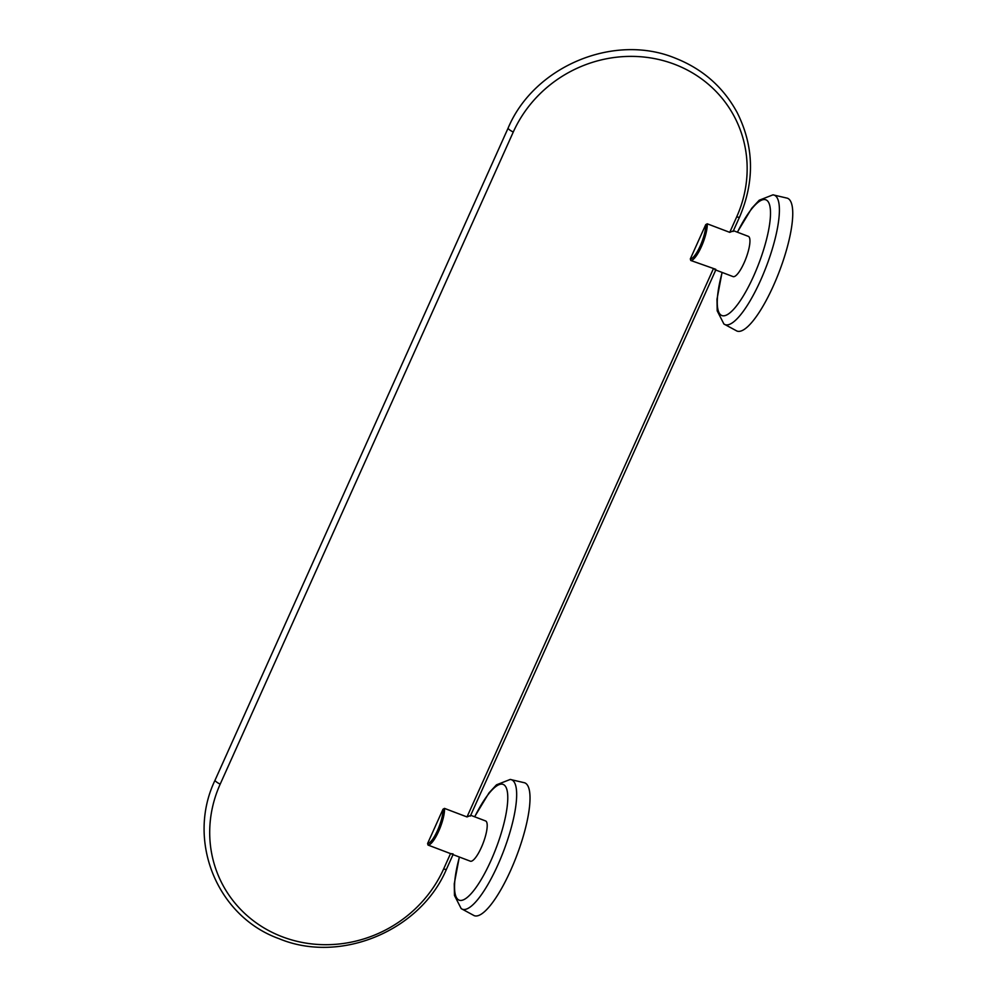 <?xml version="1.0" encoding="UTF-8"?>
<svg xmlns="http://www.w3.org/2000/svg" width="997" height="997" viewBox="0 0 997 997"><rect width="100%" height="100%" fill="white"/><g stroke="black" fill="none" stroke-linecap="round" stroke-linejoin="round"><path stroke-width="1.5" d="M723.897 323.988L736.97 331.066A71.061 18.432 -69.2 0 0 773.373 285.84A71.061 18.432 -69.2 0 0 790.646 201.357A71.061 18.432 -69.2 0 0 787.443 198.216L772.974 194.839A69.254 17.958 110.8 0 1 777.348 198.179A69.254 17.958 110.8 0 1 760.512 280.518A69.254 17.958 110.8 0 1 723.897 323.988L717.192 310.84L717.005 299.187L722.052 272.418M714.824 269.664L733.044 276.593A21.523 5.583 -69.2 0 0 744.074 262.896A21.523 5.583 -69.2 0 0 748.336 236.351L733.431 230.693M690.747 260.466L690.323 258.908L705.739 224.624L707.234 223.802A21.523 5.583 110.8 0 1 701.389 246.67A21.523 5.583 110.8 0 1 690.747 260.466L715.771 269.315M713.266 269.016L467.007 816.942L470.272 815.583M470.322 816.119L715.759 270.025M453.049 853.906L450.532 853.606L443.603 869.035A123.728 116.487 -27.8 0 1 282.363 936.806A123.728 116.487 -27.8 0 1 220.187 784.153L513.268 132.04A123.728 116.487 -27.8 0 1 674.495 64.269A123.728 116.487 -27.8 0 1 736.671 216.922L729.742 232.351L733.007 230.98M707.234 223.802L729.742 232.351M450.532 853.606L428.025 845.057L427.601 843.512L443.004 809.215L444.5 808.393L467.007 816.942M452.09 854.267L470.322 861.184A21.523 5.583 -69.2 0 0 481.339 847.487A21.523 5.583 -69.2 0 0 485.614 820.955L470.696 815.284M443.004 809.215A20.252 5.247 110.8 0 1 437.496 830.526A20.252 5.247 110.8 0 1 427.601 843.512M461.175 908.591L474.236 915.67A71.061 18.432 -69.2 0 0 510.638 870.431A71.061 18.432 -69.2 0 0 524.721 782.819L510.24 779.442A69.254 17.958 110.8 0 1 514.614 782.782A69.254 17.958 110.8 0 1 497.777 865.122A69.254 17.958 110.8 0 1 461.175 908.591L454.458 895.431L454.271 883.778L459.318 857.009M736.671 216.922A7.515 1.62 -155.8 0 0 739.624 216.897L733.069 231.503M705.739 224.624A20.252 5.247 110.8 0 1 700.23 245.923A20.252 5.247 110.8 0 1 690.323 258.908M737.456 232.214A61.914 16.064 110.8 0 1 769.248 203.849A61.914 16.064 110.8 0 1 753.607 276.144A61.914 16.064 110.8 0 1 719.099 312.834A61.914 16.064 110.8 0 1 722.164 272.455M513.268 132.04A7.515 1.62 -155.8 0 1 508.221 128.488A7.515 1.62 -155.8 0 1 508.158 127.99L215.09 780.103A7.515 1.62 -155.8 0 0 215.153 780.601A7.515 1.62 -155.8 0 0 220.187 784.153M444.5 808.393A21.523 5.583 110.8 0 1 438.655 831.274A21.523 5.583 -69.2 0 1 428.025 845.057M443.603 869.035A7.515 1.62 24.2 0 0 446.556 869.01C420.622 930.824 340.351 964.273 279.098 938.7C216.773 916.417 186.103 840.321 215.09 780.103M474.722 816.817A61.914 16.064 110.8 0 1 505.94 787.132A61.914 16.064 110.8 0 1 490.885 860.747A61.914 16.064 110.8 0 1 460.178 900.403A61.914 16.064 110.8 0 1 459.43 857.059M772.974 194.839L759.216 200.223L751.75 208.273L737.344 232.176M453.024 854.616L446.556 869.01M510.24 779.442L496.494 784.813L489.016 792.877L474.609 816.767M739.624 216.897C754.854 181.142 754.056 146.422 737.232 112.711C723.361 87.088 702.561 68.855 674.844 57.988C613.666 32.963 533.993 66.463 508.158 127.99"/></g></svg>
